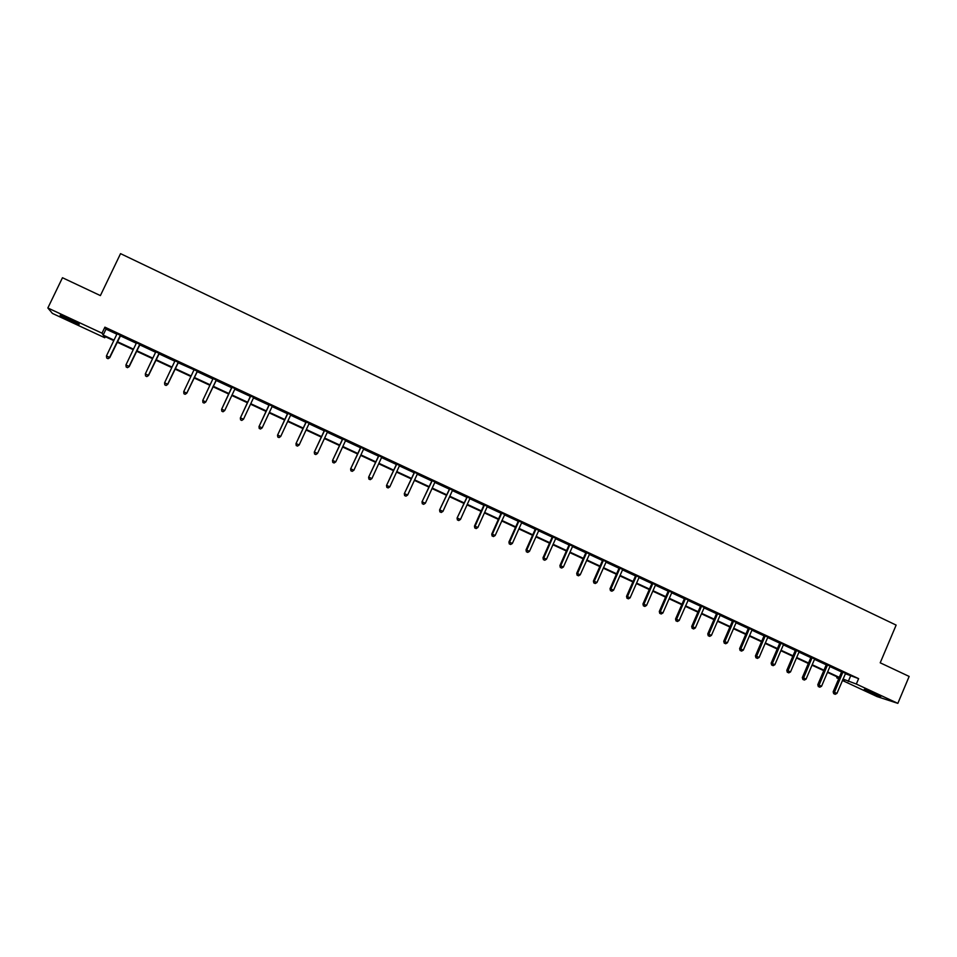 <?xml version="1.0" encoding="UTF-8"?>
<svg xmlns="http://www.w3.org/2000/svg" width="957" height="957" viewBox="0 0 957 957"><rect width="100%" height="100%" fill="white"/><g stroke="black" fill="none" stroke-linecap="round" stroke-linejoin="round"><path stroke-width="1.44" d="M68.868 318.741C76.943 322.593 80.292 324.483 78.917 324.399L70.519 320.894C62.456 317.054 59.107 315.164 60.435 315.224L68.868 318.741M876.791 694.423L880.715 696.744L864.303 689.351L876.791 694.423M105.282 336.673L104.78 337.749L52.432 313.418L47.85 307.987L62.468 277.733L100.389 295.593L120.546 253.641L896.135 625.1L880.213 662.806L909.15 676.432L897.845 703.359L877.198 696.648L842.411 680.487M838.703 678.764L836.753 677.855L838.811 678.501M837.16 676.886L836.753 677.855M845.294 673.692L858.62 678.633L104.899 327.162L106 329.136L116.85 334.184L116.981 333.503M120.235 335.763L136.289 343.252L136.42 342.57M139.614 344.795L155.62 352.26L155.74 351.578M158.874 353.779L174.82 361.208L174.94 360.526M178.014 362.691L194.008 369.773M197.046 371.567L212.885 378.948L213.004 378.266M215.959 380.384L231.714 387.717M235.195 388.614L234.752 389.152L250.423 396.437M253.928 397.346L253.485 397.885L269.013 405.11M272.542 406.019L272.099 406.558L287.495 413.723M291.048 414.656L290.605 415.182L305.869 422.288M309.446 423.221L309.003 423.76L324.148 430.806M327.725 431.751L327.294 432.289L342.307 439.263M345.908 440.232L345.477 440.758L360.358 447.685M363.983 448.654L363.552 449.18L378.302 456.046M381.951 457.027L381.532 457.566L396.15 464.36M399.811 465.353L399.392 465.892L413.891 472.626M417.156 474.158L431.535 480.857M435.232 481.873L434.813 482.4L449.072 489.027M452.793 490.056L452.374 490.582L466.502 497.15M470.246 498.19L469.827 498.717L483.835 505.236M487.592 506.277L487.185 506.803L501.073 513.263M504.447 514.83L518.216 521.254M522.008 522.319L521.601 522.845L535.25 529.197M539.066 530.274L538.659 530.8L552.201 537.092M556.029 538.181L555.622 538.695L569.044 544.952M572.884 546.04L572.489 546.567L585.804 552.751M589.261 554.366L602.455 560.515M605.937 562.142L619.023 568.243M622.911 569.367L622.517 569.882L635.496 575.923L635.556 575.265M639.408 577.047L639.013 577.561L651.884 583.555M655.796 584.691L655.413 585.206L668.177 591.151M672.101 592.299L671.718 592.814L684.375 598.699M687.939 600.362L700.488 606.2M704.448 607.372L704.065 607.886L716.506 613.676M720.477 614.849L720.095 615.363L732.44 621.105M736.435 622.289L736.053 622.792L748.29 628.486M752.286 629.682L751.915 630.184L764.045 635.831M768.064 637.039L767.681 637.541L779.716 643.14M783.747 644.348L783.376 644.851L795.303 650.401M799.358 651.621L798.975 652.124L810.806 657.626M814.874 658.859L814.503 659.361L826.226 664.816M830.305 666.048L829.934 666.551L841.574 671.958M845.51 673.357L841.61 671.539M830.162 666.192L826.274 664.385M814.73 659.002L810.854 657.196M799.215 651.765L795.351 649.97M783.604 644.492L779.764 642.709M767.921 637.183L764.093 635.4M752.142 629.826L748.326 628.055M736.28 622.433L732.488 620.662M720.334 615.004L716.554 613.234M704.304 607.528L700.524 605.769M688.167 600.003L684.422 598.257M671.958 592.455L668.213 590.708M655.653 584.847L651.932 583.112M639.252 577.203L635.544 575.48M622.768 569.523L619.071 567.8M606.331 561.639L602.503 560.072M589.5 554.019L585.851 552.309M572.729 546.196L569.092 544.497M555.873 538.336L552.249 536.65M538.911 530.429L535.298 528.743M521.852 522.474L518.263 520.799M504.686 514.483L501.121 512.82M487.436 506.432L483.883 504.782M470.078 498.346L466.549 496.695M452.625 490.211L449.12 488.572M435.076 482.029L431.583 480.402M417.575 473.643L413.938 472.172M399.655 465.509L396.198 463.906M381.783 457.183L378.362 455.592M363.816 448.809L360.406 447.218M345.74 440.387L342.355 438.808M327.557 431.906L324.196 430.339M309.278 423.389L305.929 421.822M290.88 414.812L287.555 413.257M272.374 406.175L269.061 404.644M253.772 397.514L250.471 395.971M235.255 388.638L231.761 387.25M216.282 380.037L212.944 378.482M197.369 371.22L194.02 369.713M178.349 362.356L174.928 360.765M159.209 353.432L155.728 351.805M139.949 344.448L136.408 342.797M120.582 335.417L116.969 333.742M47.85 307.987L102.016 333.18L103.153 335.07L114.015 340.118M104.899 327.162L102.016 333.18M858.62 678.633L856.324 684.052L897.845 703.359M843.021 679.063L856.324 684.052M117.388 341.685L133.478 349.161M136.779 350.705L152.809 358.157M156.051 359.665L172.033 367.093M175.215 368.565L191.137 375.969M194.247 377.417L210.121 384.798M213.184 386.221L228.986 393.566M232.013 394.978L247.707 402.275M250.758 403.698L266.321 410.924M269.395 412.359L284.815 419.525M287.913 420.972L303.213 428.078M306.336 429.526L321.492 436.583M324.638 438.043L339.663 445.029M342.833 446.5L357.739 453.427M360.921 454.91L375.694 461.788M378.912 463.272L393.554 470.09M396.784 471.586L411.307 478.344M414.56 479.852L428.963 486.551M432.241 488.07L446.512 494.709M449.802 496.24L463.966 502.82M467.279 504.363L481.311 510.882M484.649 512.438L498.561 518.909M501.911 520.464L515.715 526.876M519.089 528.455L532.762 534.807M536.159 536.387L549.725 542.691M553.134 544.282L566.58 550.538M570.013 552.129L583.351 558.326M586.797 559.929L600.027 566.077M603.484 567.692L616.607 573.793M620.088 575.408L633.091 581.449M636.584 583.088L649.48 589.081M652.997 590.708L665.785 596.654M669.314 598.304L681.994 604.19M685.547 605.841L698.12 611.69M701.684 613.353L714.149 619.143M717.738 620.818L730.095 626.56M733.696 628.235L745.958 633.929M749.57 635.615L761.724 641.262M765.361 642.96L777.407 648.559M781.056 650.258L793.018 655.808M796.679 657.519L808.533 663.022M812.206 664.732L823.953 670.199M827.649 671.922L839.301 677.341M113.775 340.62L103.679 335.931L104.78 337.749M842.722 679.745L844.553 680.319L842.818 679.518M839.11 677.795L827.458 672.376M823.762 670.654L812.014 665.199M808.33 663.488L796.475 657.973M792.815 656.275L780.864 650.712M777.216 649.025L765.157 643.415M761.533 641.728L749.379 636.082M745.754 634.395L733.493 628.701M729.892 627.026L717.535 621.284M713.946 619.61L701.481 613.82M697.916 612.157L685.344 606.319M681.791 604.668L669.11 598.771M665.582 597.132L652.794 591.187M649.277 589.548L636.381 583.555M632.876 581.928L619.873 575.887M616.392 574.26L603.281 568.171M599.812 566.556L586.593 560.407M583.136 558.804L569.798 552.608M566.377 551.017L552.919 544.76M549.509 543.169L535.944 536.865M532.547 535.286L518.873 528.934M515.5 527.367L501.695 520.943M498.346 519.388L484.433 512.916M481.096 511.373L467.052 504.841M463.738 503.31L449.587 496.719M446.297 495.188L432.014 488.56M428.736 487.029L414.345 480.342M411.091 478.823L396.569 472.076M393.327 470.569L378.685 463.762M375.467 462.267L360.693 455.4M357.511 453.917L342.606 446.991M339.436 445.519L324.411 438.533M321.265 437.074L306.096 430.028M302.974 428.58L287.686 421.463M284.588 420.027L269.156 412.85M266.082 411.426L250.531 404.189M247.48 402.777L231.785 395.48M228.759 394.069L212.944 386.724M209.894 385.3L194.02 377.919M190.898 376.472L174.975 369.067M171.793 367.596L155.812 360.167M152.57 358.66L136.54 351.207M133.238 349.664L117.149 342.187M850.522 676.132L848.249 681.492M106 329.136L103.153 335.07M842.83 672.568L841.502 672.161L833.164 691.803L834.48 692.246L842.938 671.946M834.229 693.861L835.21 694.315L834.229 693.861L834.48 692.246L836.944 693.382L845.653 673.202M841.502 672.161L841.622 671.324M833.164 691.803L833.703 693.681M835.21 694.315L836.944 693.382M869.973 691.444L875.392 693.777M73.964 321.205L65.913 317.401M64.609 316.827L75.232 321.851M827.47 665.402L826.166 665.007L817.792 684.698L819.072 685.128L827.578 664.78M818.833 686.755L819.826 687.21L818.833 686.755L819.072 685.128L821.549 686.277L829.934 666.551M826.166 665.007L826.286 664.182M817.792 684.698L818.319 686.576M819.826 687.21L821.549 686.277M812.014 658.201L810.746 657.818L802.325 677.556L803.581 677.975L812.122 657.579M803.354 679.602L804.347 680.068L803.354 679.602L803.581 677.975L806.069 679.123L814.503 659.361M810.746 657.818L810.866 656.992M802.325 677.556L802.851 679.434M804.347 680.068L806.069 679.123M796.487 650.963L795.243 650.593L786.786 670.379L788.006 670.785L796.595 650.329M787.79 672.424L788.783 672.879L787.79 672.424L788.006 670.785L790.518 671.934L798.975 652.124M795.243 650.593L795.363 649.755M786.786 670.379L787.3 672.257M788.783 672.879L790.518 671.934M780.864 643.678L779.656 643.331L771.151 663.153L772.347 663.548L780.984 643.056M772.143 665.199L773.148 665.665L772.143 665.199L772.347 663.548L774.871 664.708L783.376 644.851M779.656 643.331L779.776 642.494M771.151 663.153L771.653 665.043M773.148 665.665L774.871 664.708M765.169 636.369L763.973 636.022L755.432 655.892L756.604 656.275L765.277 635.735M756.401 657.938L757.418 658.404L756.401 657.938L756.604 656.275L759.14 657.447L767.681 637.541M763.973 636.022L764.105 635.185M755.432 655.892L755.934 657.782M757.418 658.404L759.14 657.447M749.379 629L748.218 628.677L739.629 648.595L740.778 648.966L749.487 628.378M740.574 650.628L741.591 651.095L740.574 650.628L740.778 648.966L743.314 650.138L751.915 630.184M748.218 628.677L748.338 627.84M739.629 648.595L740.12 650.485M741.591 651.095L743.314 650.138M733.505 621.607L732.368 621.296L723.743 641.262L724.856 641.609L733.612 620.973M724.676 643.283L725.693 643.762L724.676 643.283L724.856 641.609L727.416 642.793L736.053 622.792M732.368 621.296L732.5 620.447M723.743 641.262L724.222 643.14M725.693 643.762L727.416 642.793M717.535 614.167L716.434 613.868L707.761 633.881L708.85 634.216L717.654 613.533M708.67 635.903L709.699 636.381L708.67 635.903L708.85 634.216L711.422 635.4L720.095 615.363M716.434 613.868L716.566 613.018M707.761 633.881L708.24 635.771M709.699 636.381L711.422 635.4M701.481 606.678L700.416 606.403L691.696 626.452L692.748 626.775L701.601 606.044M692.593 628.474L693.622 628.952L692.593 628.474L692.748 626.775L695.332 627.971L704.065 607.886M700.416 606.403L700.536 605.554M691.696 626.452L692.162 628.342M693.622 628.952L695.332 627.971M685.344 599.166L684.303 598.891L675.546 619L676.563 619.299L685.451 598.52M676.408 621.009L677.448 621.488L676.408 621.009L676.563 619.299L679.171 620.507L688.322 599.86M684.303 598.891L684.434 598.041M675.546 619L676.001 620.89M677.448 621.488L679.171 620.507M669.11 591.593L668.106 591.342L659.301 611.487L660.294 611.786L669.23 590.959M660.151 613.497L661.191 613.987L660.151 613.497L660.294 611.786L662.902 612.994L671.718 592.814M668.106 591.342L668.225 590.493M659.301 611.487L659.756 613.377M661.191 613.987L662.902 612.994M652.794 583.985L651.813 583.758L642.96 603.951L643.917 604.226L652.901 583.351M643.786 605.948L644.839 606.439L643.786 605.948L643.917 604.226L646.549 605.434L655.413 585.206M651.813 583.758L651.944 582.897M642.96 603.951L643.403 605.841M644.839 606.439L646.549 605.434M636.369 576.341L635.436 576.114L626.536 596.355L627.469 596.618L636.489 575.695M627.337 598.352L628.402 598.843L627.337 598.352L627.469 596.618L630.113 597.838L639.013 577.561M635.436 576.114L636.441 576.126M626.536 596.355L626.967 598.257M628.402 598.843L630.113 597.838M619.873 568.649L618.964 568.446L610.016 588.722L610.913 588.974L619.98 568.003M610.805 590.72L611.87 591.211L610.805 590.72L610.913 588.974L613.569 590.206L622.517 569.882M618.964 568.446L619.083 567.585M610.016 588.722L610.446 590.625M611.87 591.211L613.569 590.206M603.269 560.91L602.396 560.718L593.412 581.055L594.273 581.282L603.389 560.264M594.165 583.04L595.242 583.531L594.165 583.04L594.273 581.282L596.941 582.526L606.2 561.771M602.396 560.718L602.515 559.857M593.412 581.055L593.818 582.945M595.242 583.531L596.941 582.526M586.581 553.134L585.732 552.955L576.7 573.339L577.526 573.554L586.701 552.476M577.442 575.324L578.518 575.815L577.442 575.324L577.526 573.554L580.217 574.798L589.656 553.864M585.732 552.955L585.863 552.093M576.7 573.339L577.107 575.229M578.518 575.815L580.217 574.798M569.786 545.311L568.972 545.143L559.905 565.575L560.694 565.778L569.905 544.653M560.623 567.561L561.699 568.051L560.623 567.561L560.694 565.778L563.398 567.023L572.489 546.567M568.972 545.143L569.104 544.282M559.905 565.575L560.3 567.477M561.699 568.051L563.398 567.023M552.907 537.439L552.129 537.296L543.002 557.775L543.767 557.955L553.026 536.781M543.696 559.749L544.784 560.252L543.696 559.749L543.767 557.955L546.483 559.211L555.622 538.695M552.129 537.296L552.261 536.422M543.002 557.775L543.397 559.666M544.784 560.252L546.483 559.211M535.932 529.52L535.178 529.4L526.015 549.928L526.745 550.096L536.052 528.874M526.685 551.89L527.774 552.392L526.685 551.89L526.745 550.096L529.472 551.352L538.659 530.8M535.178 529.4L535.31 528.527M526.015 549.928L526.398 551.818M527.774 552.392L529.472 551.352M518.85 521.565L518.144 521.457L508.921 542.033L509.614 542.188L518.969 520.907M509.567 543.995L510.667 544.497L509.567 543.995L509.614 542.188L512.366 543.456L521.601 522.845M518.144 521.457L518.275 520.584M508.921 542.033L509.291 543.935M510.667 544.497L512.366 543.456M501.683 513.562L501.001 513.466L491.742 534.09L492.388 534.233L501.803 512.904M492.365 536.052L493.465 536.554L492.365 536.052L492.388 534.233L495.164 535.501L504.853 514.328M501.001 513.466L501.133 512.593M491.742 534.09L492.101 535.992M493.465 536.554L495.164 535.501M484.409 505.511L483.763 505.44L474.457 526.111L475.079 526.23L484.529 504.853M475.055 528.061L476.167 528.575L475.055 528.061L475.079 526.23L477.854 527.51L487.185 506.803M483.763 505.44L483.895 504.554M474.457 526.111L474.804 528.013M476.167 528.575L477.854 527.51M467.04 497.413L457.063 518.084L467.16 496.755M457.649 520.022L458.762 520.536L457.649 520.022L457.649 518.18L460.449 519.472L469.827 498.717M466.43 497.353L466.561 496.48M457.063 518.084L457.41 519.974M458.762 520.536L460.449 519.472M449.563 489.266L439.586 509.997L449.682 488.608M440.136 511.935L441.261 512.462L440.136 511.935L440.136 510.081L442.947 511.385L452.374 490.582M448.989 489.23L449.132 488.345M439.586 509.997L439.909 511.899M441.261 512.462L442.947 511.385M431.99 481.084L421.989 501.875L432.109 480.414M422.527 503.813L423.652 504.327L422.527 503.813L422.504 501.947L425.339 503.25L434.813 482.4M431.451 481.06L431.595 480.175M421.989 501.875L422.324 503.777M423.652 504.327L425.339 503.25M414.309 472.842L404.309 493.704L414.441 472.172M404.811 495.63L405.947 496.157L404.811 495.63L404.775 493.752L407.634 495.068L417.431 473.775M413.819 472.842L413.95 471.945M404.309 493.704L404.62 495.606M405.947 496.157L407.634 495.068M396.533 464.552L386.508 485.486L396.665 463.882M386.999 487.412L388.135 487.938L386.999 487.412L386.951 485.522L389.81 486.85L399.392 465.892M396.078 464.576L396.21 463.678M386.508 485.486L386.819 487.388M388.135 487.938L389.81 486.85M378.649 456.226L368.612 477.22L378.781 455.556M369.067 479.134L370.227 479.672L369.067 479.134L369.019 477.232L371.902 478.572L381.532 457.566M378.23 456.25L378.362 455.365M368.612 477.22L368.912 479.134M370.227 479.672L371.902 478.572M360.669 447.84L350.621 468.906L360.789 447.17M351.052 470.808L352.2 471.346L351.052 470.808L350.98 468.906L353.875 470.246L363.552 449.18M360.287 447.888L360.418 446.991M350.621 468.906L350.896 470.82M352.2 471.346L353.875 470.246M342.57 439.407L332.51 460.544L342.702 438.737M332.916 462.446L334.077 462.985L332.916 462.446L332.833 460.52L335.751 461.872L345.477 440.758M342.223 439.478L342.367 438.569M332.51 460.544L332.785 462.446M334.077 462.985L335.751 461.872M324.375 430.925L314.291 452.135L324.495 430.243M314.674 454.025L315.846 454.563L314.674 454.025L314.578 452.087L317.509 453.451L327.294 432.289M324.064 431.009L324.208 430.112M314.291 452.135L314.566 454.037M315.846 454.563L317.509 453.451M306.061 422.384L295.976 443.677L306.192 421.714M296.323 445.555L297.507 446.094L296.323 445.555L296.215 443.605L299.17 444.969L309.003 423.76M305.797 422.504L305.941 421.594M295.976 443.677L296.227 445.579M297.507 446.094L299.17 444.969M287.65 413.807L277.542 435.16L287.77 413.125M277.865 437.038L279.061 437.576L277.865 437.038L277.745 435.076L280.712 436.452L290.605 415.182M287.423 413.938L287.555 413.029M277.542 435.16L277.793 437.062M279.061 437.576L280.712 436.452M269.12 405.17L259 426.595L269.252 404.488M259.299 428.461L260.495 429.011L259.299 428.461L259.168 426.499L262.158 427.875L272.099 406.558M268.941 405.313L269.073 404.404M259 426.595L259.239 428.497M260.495 429.011L262.158 427.875M250.483 396.485L240.351 417.982L250.614 395.803M240.626 419.848L240.482 417.862L243.485 419.25L241.774 420.446L240.626 419.848L241.774 420.446M253.485 397.885L243.485 419.25L241.822 420.398M250.339 396.653L250.483 395.743M240.351 417.982L240.578 419.884M231.738 387.752L221.593 409.321L231.869 387.059M221.833 411.163L221.677 409.177L224.692 410.577L223.017 411.785L221.833 411.163L223.017 411.785M234.932 388.937L224.692 410.577L223.041 411.725M231.63 387.932L231.773 387.023M221.593 409.321L221.809 411.223M202.92 402.502L204.14 403.064L202.92 402.502L202.764 400.445L212.873 378.96M202.932 402.442L202.764 400.445L205.755 402L216.461 379.881M216.354 379.833L205.803 401.844L204.152 403.005M212.909 378.876L212.956 378.242M204.14 403.064L205.755 402M183.923 393.734L185.144 394.296L183.923 393.734L183.732 391.652L193.9 370.108M183.923 393.662L183.732 391.652L186.782 393.243L197.549 371.065M197.405 370.993L186.782 393.064L185.144 394.224M185.144 394.296L186.782 393.243M178.337 362.105L167.654 384.224L164.58 382.8L174.808 361.22M178.528 362.189L167.702 384.427L166.016 385.408L164.783 384.834L166.016 385.408M166.04 385.48L167.702 384.427M164.58 382.8L164.783 384.834M159.149 353.157L148.419 375.335L145.32 373.912L155.608 352.26M159.388 353.277L148.502 375.551L146.78 376.52L145.548 375.945L146.78 376.52M146.816 376.603L148.502 375.551M145.32 373.912L145.548 375.945M139.854 344.161L129.051 366.399L125.941 364.952L136.289 343.264M140.129 344.293L129.183 366.639L127.425 367.584L126.18 367.01L127.425 367.584M127.472 367.679L129.183 366.639M125.941 364.952L126.18 367.01M120.426 335.117L109.576 357.392L106.442 355.944L116.85 334.196M120.761 335.261L109.756 357.655L107.95 358.6L106.694 358.014L107.95 358.6M108.021 358.696L109.756 357.655M106.442 355.944L106.694 358.014M842.926 672.125L841.61 671.718M827.566 664.959L826.262 664.577M812.122 657.758L810.842 657.387M796.583 650.521L795.339 650.162M780.972 643.248L779.752 642.889M765.265 635.927L764.081 635.592M749.475 628.558L748.326 628.235M733.6 621.165L732.476 620.854M717.642 613.724L716.542 613.425M701.589 606.236L700.524 605.96M685.451 598.711L684.411 598.448M669.218 591.151L668.213 590.9M652.889 583.543L651.92 583.303M636.477 575.887L635.532 575.671M619.98 568.195L619.059 567.991M603.377 560.455L602.503 560.264M586.689 552.679L585.84 552.5M569.894 544.844L569.08 544.689M553.014 536.985L552.237 536.841M536.04 529.065L535.298 528.946M518.969 521.11L518.251 521.003M501.791 513.096L501.109 513.012M484.517 505.045L483.883 504.973M467.148 496.946L466.538 496.898M652.794 583.973L651.825 583.734M619.969 568.255L619.059 568.051"/></g></svg>
